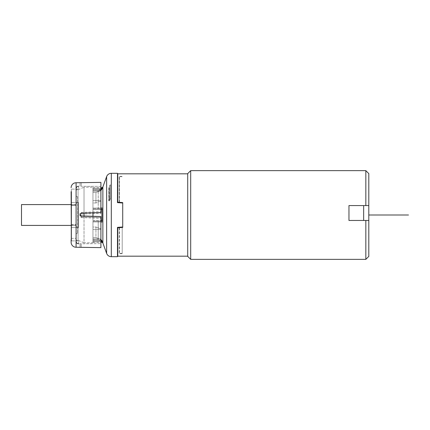 <?xml version="1.0" encoding="UTF-8"?>
<svg xmlns="http://www.w3.org/2000/svg" width="430" height="430" viewBox="0 0 430 430"><rect width="100%" height="100%" fill="white"/><g stroke="black" fill="none" stroke-linecap="round" stroke-linejoin="round"><path stroke-width="0.32" stroke-dasharray="2.15 1.61" d="M100.899 216.526L100.899 217.532L81.254 216.806L100.899 217.435L100.899 247.621L100.899 239.918L100.899 243.627L80.061 243.762L100.899 243.627L100.899 247.621L81.254 247.314L81.254 243.692L81.254 247.314M81.254 215.898L81.254 217.607L80.061 216.317L80.061 215.521L81.254 216.795L80.061 215.516L80.061 213.683L81.254 212.393L100.899 211.673L100.899 212.565M78.572 186.222L78.572 189.109C77.104 189.189 76.277 189.807 76.088 190.974L76.088 191.651L76.088 190.974C76.277 189.807 77.104 189.189 78.572 189.109L71.358 189.109L78.572 189.109L78.572 186.222L80.061 186.222M78.572 202.439L71.358 202.439L78.572 202.439C77.104 202.519 76.277 203.143 76.088 204.309L76.088 225.691L76.088 204.309C76.277 203.143 77.104 202.519 78.572 202.439L78.572 227.561L71.358 227.561L78.572 227.561C77.104 227.481 76.277 226.857 76.088 225.691C76.277 226.857 77.104 227.481 78.572 227.561L78.572 202.439M78.572 243.778L78.572 240.891L71.358 240.891L78.572 240.891C77.104 240.811 76.277 240.193 76.088 239.026L76.088 236.753L76.088 239.026C76.277 240.193 77.104 240.811 78.572 240.891L78.572 243.778L80.061 243.778M100.899 217.532L100.899 229.394L92.961 229.394L92.961 239.918L100.899 239.918L100.899 239.376L100.899 239.918L92.961 239.918L92.961 192.452L95.933 192.452L100.899 190.624L100.899 201.154L100.899 190.081L92.961 190.081L92.961 201.331L92.961 200.606L100.899 200.606L100.899 211.673M100.899 186.373L100.899 190.081L100.899 186.373L81.254 186.308L100.899 186.373L100.899 182.379L100.899 186.373M92.961 212.823L92.961 201.331L92.961 202.976L95.933 202.976L100.899 201.154L95.933 202.976L95.933 192.452L92.961 192.452L92.961 190.081L92.961 202.976L95.933 202.976L95.933 192.452L100.899 190.624L100.899 190.081L92.961 190.081L92.961 200.606L100.899 200.606L100.899 212.468L81.254 213.194L81.254 212.393M80.061 214.484L81.254 213.194L81.254 214.102L80.061 215.376L80.061 214.484L80.061 216.317M81.254 217.607L100.899 218.327L100.899 217.435M84.027 215.989L84.027 242.783L92.961 242.783L92.961 237.548L95.933 237.548L100.899 239.376L95.933 237.548L95.933 227.024L92.961 227.024L92.961 237.548L95.933 237.548L95.933 227.024L100.899 228.846L100.899 239.376L100.899 228.846L100.899 229.394L92.961 229.394L92.961 227.024L95.933 227.024L100.899 228.846L100.899 229.394L100.899 218.327M92.961 242.783L92.961 216.274M71.127 238.349L71.358 189.109L71.127 239.773L71.127 238.349L76.088 238.349L71.358 238.349M80.061 186.238L80.061 182.68L80.061 186.238M92.961 190.807L92.961 201.331L92.961 190.807M102.329 221.853L98.217 221.918L98.217 238.822L100.899 239.628L98.217 238.822L92.961 238.822L92.961 240.773L92.961 221.203L100.803 221.203A0.994 0.661 90 0 1 100.899 221.213L98.217 221.203L100.803 221.203L101.894 220.407L92.961 220.407L92.961 208.797L92.961 221.203L92.961 220.407L100.899 220.407M100.899 208.034L92.961 208.082L92.961 208.797L92.961 190.221L92.961 191.178L98.217 191.178L100.899 190.372L98.217 191.178L98.217 190.221L100.803 189.227L101.894 188.254L101.894 187.711M92.961 190.221L92.961 188.254L92.961 190.221L98.217 190.221L92.961 190.221M102.576 188.41L102.818 187.647A0.994 0.973 0 0 1 101.894 188.254L92.961 188.254L92.961 187.711L92.961 188.254L100.899 188.254M100.899 209.593L92.961 209.593L102.818 209.469C102.969 208.534 102.517 208.045 101.453 208.007L98.217 208.082L98.217 191.178L98.217 208.082L92.961 208.082L92.961 191.178L98.217 191.178L98.217 190.221L100.899 189.329M100.899 241.746L92.961 241.746L92.961 240.773L92.961 242.289L92.961 241.746L101.894 241.746L100.899 240.816M100.899 221.213A0.994 0.661 -90 0 0 100.803 221.203L92.961 221.203L98.217 221.203L92.961 221.203L92.961 221.918L98.217 221.918L98.217 239.779L92.961 239.779L98.217 239.779L100.803 240.773L98.217 239.779L98.217 238.822L92.961 238.822L92.961 221.918L100.899 221.966M78.072 240.305L78.072 189.695L78.072 240.305L84.027 242.783L84.027 187.217L92.961 187.217M78.072 189.695L84.027 187.217L84.027 213.113M80.061 247.32L80.061 243.762L80.227 247.314M81.254 214.102L100.899 213.474L100.899 212.468M80.061 182.68L100.899 182.379L100.899 213.474M76.088 182.75L76.088 247.25M76.088 225.293L76.088 236.753L76.088 225.293L71.127 225.293L76.088 225.293M76.088 204.707L76.088 191.651L76.088 204.707L71.127 204.707L76.088 204.707M76.088 190.974L76.088 188.705L76.088 190.974M76.088 195.284L76.088 234.715L76.088 195.284A1.489 1.489 0 0 0 77.524 196.773L78.072 196.79L78.072 233.21L78.072 196.79M71.127 205.271L71.127 204.981L76.088 204.981L71.127 204.981L71.127 205.271L76.088 205.271L71.127 205.271M21.5 204.583L21.5 225.417M76.088 234.715A1.489 1.489 0 0 1 77.524 233.227L78.072 233.21M102.566 221.627L102.818 220.531L101.894 220.407L101.894 209.593L100.899 208.797L92.961 208.797L100.803 208.797A0.994 0.661 -90 0 0 101.453 208.007M100.899 189.184L101.453 189.947L102.48 188.609M101.894 242.289L101.894 241.746A0.994 0.973 0 0 1 102.818 242.353L101.948 240.569M101.453 189.947L100.948 190.339M100.899 240.671L101.453 240.053M119.47 227.685L119.47 253.205L119.47 227.384L122.717 227.121L122.717 203.003L117.465 202.632L117.465 173.322M122.717 226.997L117.465 227.368L117.465 256.678M117.755 256.183L117.755 227.835L119.185 227.712L119.185 253.7L119.185 227.712L122.717 227.405L122.717 227.121M122.217 227.185L122.217 253.388L122.217 227.158L122.717 227.405M122.217 227.448L122.217 253.7L122.217 227.448L119.185 227.712M122.717 227.018L122.717 215L122.717 227.018M187.711 256.377L187.711 173.623M122.717 203.003L122.717 215L122.717 202.595L117.755 202.165L117.755 173.817M122.717 202.879L122.717 202.595L122.717 202.981L119.47 202.616L119.47 176.794L119.47 202.315M122.717 202.595L119.185 202.288L119.185 176.3L119.185 202.288M190.689 259.354L190.689 170.645M363.651 220.456L348.961 220.456L368.806 220.456L368.806 205.572L348.961 205.572L348.961 220.456L348.961 205.572L363.651 205.572L363.651 220.456L368.806 220.456L348.961 220.456L348.961 205.572L363.651 205.572M365.833 205.572L365.833 170.645M365.833 259.354L365.833 220.456M368.806 205.572L368.806 173.623M368.806 256.377L368.806 220.456M108.704 200.697L108.704 188.716L108.704 200.697L109.258 200.993L109.258 188.077L109.258 200.993L108.704 200.697L109.585 198.934L108.704 200.697M109.585 198.934L110.134 199.767L109.258 200.993L110.445 198.542L110.445 184.809L110.445 198.542L110.134 199.767L109.585 198.934A0.994 0.543 0 0 1 110.445 198.542A0.994 0.543 0 0 0 109.585 198.934L109.585 185.534L109.585 198.934M368.806 222.353L368.806 207.647M81.254 186.308L81.254 182.685L81.254 186.308M71.127 225.019L76.088 225.019L71.127 225.019M77.524 196.773L77.524 233.227L77.524 196.773M98.217 221.918L98.217 221.203L98.217 221.918M100.803 240.773L92.961 240.773L100.803 240.773M98.217 208.082L98.217 208.797L98.217 208.082M100.803 189.227L92.961 189.227L100.803 189.227M102.818 209.469L102.818 220.531M102.818 242.353L102.818 242.907M102.877 186.926L102.877 243.074M102.818 187.093L102.818 187.647M106.64 253.41L106.64 176.59M111.306 256.678L111.306 173.322M71.127 224.729L76.088 224.729L71.127 224.729M92.961 242.289L100.899 242.289M92.961 187.711L100.899 187.711M122.217 253.388L119.47 253.205L119.185 253.7L122.217 253.7M122.217 176.612L119.47 176.794L119.185 176.3L122.217 176.3M108.704 188.716L110.445 184.809L109.585 185.534L108.704 188.716"/><path stroke-width="0.64" d="M80.061 214.624L81.254 215.898L100.899 216.526L100.899 247.621L76.088 247.25L76.088 182.75L100.899 182.379L100.899 212.565L81.254 213.205L80.061 214.479L80.061 215.516M80.061 213.683L80.061 214.479M80.061 247.32L81.254 247.314M71.127 191.651L71.358 240.891L71.358 191.651M92.961 216.274L92.961 212.823M84.027 213.113L84.027 215.989M71.127 187.711A4.961 4.961 0 0 1 76.088 182.75M71.127 242.289L71.127 239.773L71.127 242.289A4.961 4.961 0 0 0 76.088 247.25M71.127 225.417L21.5 225.417L21.5 204.583L71.127 204.583M100.899 220.407L101.894 220.407L100.803 221.203M100.803 240.773L101.894 241.746L101.894 242.289L100.899 242.289M100.803 208.797L101.894 209.593L101.894 220.407L102.818 220.531C102.969 221.466 102.517 221.955 101.453 221.993A0.994 0.661 90 0 0 100.899 221.213A0.994 0.661 -90 0 1 101.453 221.993L100.899 221.966M100.899 188.254L101.894 188.254L100.803 189.227M101.098 208.808L100.899 208.797A0.994 0.661 90 0 0 101.453 208.007C102.517 208.045 102.969 208.534 102.818 209.469L102.818 220.531M101.367 208.012L100.899 208.034M101.948 240.569L100.899 239.628L102.818 242.353A0.994 0.973 180 0 0 101.894 241.746L100.899 241.746M102.877 243.074L102.877 186.926L106.64 176.59A4.961 4.961 0 0 1 111.306 173.322L111.306 256.678A4.961 4.961 180 0 1 106.64 253.41L102.877 243.074A4.961 4.961 180 0 0 102.818 242.907L102.818 242.353M102.877 186.926A4.961 4.961 0 0 1 102.818 187.093L101.894 187.711L101.894 188.254A0.994 0.973 180 0 0 102.818 187.647L100.948 190.339M100.899 240.671L101.453 240.053M100.899 189.329L101.453 189.947M111.306 256.678L117.465 256.678L117.465 227.368L119.47 227.384L119.47 227.685M111.306 173.322L117.465 173.322L117.465 202.632L122.717 203.003L122.717 227.405L117.755 227.835L117.755 256.183L117.465 256.678M122.217 227.185L117.465 227.368L122.717 226.997M119.185 227.712L122.717 227.121M187.711 173.817L117.755 173.817L117.755 202.165L122.717 202.595L122.717 203.003M119.47 202.315L119.47 202.616L122.217 202.815M119.185 202.288L122.717 202.879M122.217 202.551L122.717 202.595M190.689 259.354L190.689 170.645L187.711 173.623L187.711 256.377L190.689 259.354L365.833 259.354L365.833 220.456L348.961 220.456L348.961 205.572L368.806 205.572L368.806 220.456L365.833 220.456M190.689 170.645L365.833 170.645L365.833 205.572M363.651 220.456L363.651 205.572M365.833 170.645L368.806 173.623L368.806 205.572M368.806 220.456L368.806 256.377L365.833 259.354M122.717 227.405L122.217 227.448M368.806 215L408.5 215M393.617 215L401.056 215L393.617 215M102.818 209.469L100.899 209.593M102.818 187.647L102.818 187.093M106.64 176.59L106.64 253.41M78.572 186.222C77.061 186.367 76.239 187.195 76.088 188.705M78.572 243.778C77.061 243.633 76.239 242.805 76.088 241.294M100.899 187.711L101.894 187.711M102.818 242.907L101.894 242.289M117.755 256.183L187.711 256.183M117.755 173.817L117.465 173.322"/></g></svg>
